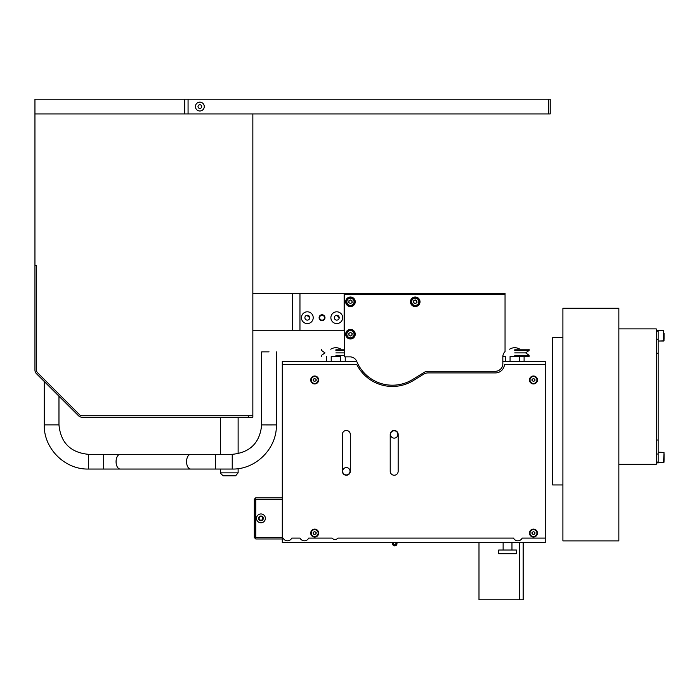 <?xml version="1.0" encoding="UTF-8"?>
<svg xmlns="http://www.w3.org/2000/svg" width="699" height="699" viewBox="0 0 699 699"><rect width="100%" height="100%" fill="white"/><g stroke="black" fill="none" stroke-linecap="round" stroke-linejoin="round"><path stroke-width="1.05" d="M184.772 113.937L184.772 99.214L550.244 99.214L550.244 113.937L34.95 113.937L34.95 265.585L34.95 113.937L184.772 113.937M199.844 102.159A4.412 4.412 0 0 0 196.017 108.782A4.412 4.412 0 0 0 203.671 108.782A4.412 4.412 0 0 0 199.844 102.159M34.95 113.937L34.95 99.214L184.772 99.214M199.844 104.736A1.844 1.844 0 0 1 201.688 106.58A1.844 1.844 0 0 1 199.844 108.415A1.844 1.844 0 0 1 198 106.58A1.844 1.844 0 0 1 199.844 104.736M505.045 351.606L505.045 294.288L344.572 294.288L344.572 356.857L349.937 356.857A7.357 7.357 -0 0 1 356.735 361.392A38.646 38.646 179.9 0 0 412.733 379.435L424.136 372.392A7.357 7.357 -0 0 1 427.998 371.291L495.329 371.291A7.506 7.506 180 0 0 502.834 363.777L502.834 356.857A7.357 7.357 -0 0 1 505.045 351.606M350.461 329.404A4.788 4.788 180 0 0 345.673 334.192A4.788 4.788 180 0 0 350.461 338.971A4.788 4.788 180 0 0 355.241 334.192A4.788 4.788 180 0 0 350.461 329.404M415.241 297.014A4.788 4.788 180 0 0 410.453 301.802A4.788 4.788 180 0 0 415.241 306.581A4.788 4.788 180 0 0 420.02 301.802A4.788 4.788 180 0 0 415.241 297.014M350.461 297.014A4.788 4.788 180 0 0 345.673 301.802A4.788 4.788 180 0 0 350.461 306.581A4.788 4.788 180 0 0 355.241 301.802A4.788 4.788 180 0 0 350.461 297.014M411.187 301.802A4.045 4.045 180 0 0 417.259 305.306A4.045 4.045 180 0 0 417.259 298.29A4.045 4.045 180 0 0 411.187 301.802M414.909 303.602L415.564 303.602A0.865 0.865 1.5 0 1 416.639 302.982L416.962 302.422A0.865 0.865 -0 0 1 416.962 301.173L416.639 300.614A0.865 0.865 0.5 0 1 415.564 299.993L414.909 299.993A0.865 0.865 1.5 0 1 413.834 300.614L413.511 301.173A0.865 0.865 -0.6 0 1 413.511 302.422L413.834 302.982A0.865 0.865 0.5 0 1 414.909 303.602M346.407 301.802A4.045 4.045 180 0 0 352.479 305.306A4.045 4.045 180 0 0 352.479 298.29A4.045 4.045 180 0 0 346.407 301.802M350.129 303.602L350.784 303.602A0.865 0.865 1.5 0 1 351.859 302.982L352.182 302.422A0.865 0.865 -0 0 1 352.182 301.173L351.859 300.614A0.865 0.865 0.5 0 1 350.784 299.993L350.129 299.993A0.865 0.865 1.5 0 1 349.054 300.614L348.731 301.173A0.865 0.865 -0.6 0 1 348.731 302.422L349.054 302.982A0.865 0.865 0.5 0 1 350.129 303.602M346.407 334.192A4.045 4.045 180 0 0 352.479 337.696A4.045 4.045 180 0 0 352.479 330.679A4.045 4.045 180 0 0 346.407 334.192M350.129 335.992L350.784 335.992A0.865 0.865 0.8 0 1 351.859 335.371L352.182 334.812A0.865 0.865 -0.6 0 1 352.182 333.563L351.859 333.004A0.865 0.865 0.2 0 1 350.784 332.383L350.129 332.383A0.865 0.865 0.8 0 1 349.054 333.004L348.731 333.563A0.865 0.865 -0 0 1 348.731 334.812L349.054 335.371A0.865 0.865 0.5 0 1 350.129 335.992M510.331 361.278L505.394 361.278L505.394 356.569L502.843 356.569L505.394 356.569L505.394 361.278L514.744 361.278M524.101 361.278L519.427 361.278L524.101 361.278L524.101 356.569L529.099 356.569L519.427 356.569L519.427 361.278M514.744 352.89L525.639 352.89L529.099 350.461L514.744 350.461M519.427 356.569L510.069 356.569L510.069 361.278M510.069 356.569L524.101 356.569M514.744 349.203L529.099 349.203L529.099 350.461L525.639 352.89L529.099 355.31L514.744 355.31M514.744 347.735A9.751 9.751 0 0 1 519.899 349.203A9.751 9.751 61.8 0 0 509.597 349.203M345.245 356.857L345.245 361.278L334.865 361.278M345.245 361.278L326.547 361.278L326.547 356.569L326.547 361.278L330.452 361.278M340.57 361.278L340.57 356.569L331.221 356.569L331.221 361.278M331.221 356.569L340.57 356.569M344.572 355.31L335.896 355.31M335.896 352.89L344.572 352.89M344.572 350.461L335.896 350.461M335.896 349.203L344.572 349.203M335.896 347.735A9.751 9.751 0 0 1 341.051 349.203A9.751 9.751 61.8 0 0 330.741 349.203M321.54 355.31L321.54 356.569L321.54 355.31L325 352.89L321.54 350.461L321.54 349.203L321.54 350.461L325 352.89M356.682 361.278L282.291 361.278L282.291 542.66L545.237 542.66L545.237 538.099M545.237 364.371L545.237 361.278L502.834 361.278M392.567 543.691L392.567 542.66L392.567 543.691A2.211 2.211 43.5 0 0 395.983 545.543A2.211 2.211 43.5 0 1 392.567 543.691A2.211 2.211 43.5 0 0 395.66 545.709A2.211 2.211 43.5 0 1 392.567 543.691A2.211 2.211 43.5 0 0 395.983 545.543A2.211 2.211 43.5 0 1 392.567 543.691L392.567 542.66L392.567 543.691A2.211 2.211 -136.5 0 0 396.377 545.203M395.949 542.66L395.949 543.691A1.18 1.18 -136.5 0 1 393.659 544.084A1.18 1.18 -136.5 0 1 394.201 542.66A1.18 1.18 43.5 0 0 394.97 544.853A1.18 1.18 43.5 0 0 395.346 542.66M396.98 542.66L396.98 543.691A2.211 2.211 -136.5 0 1 394.245 545.832A2.211 2.211 -136.5 0 1 392.821 542.66M516.378 553.704L516.378 550.026L498.71 550.026L498.71 553.704L516.378 553.704L498.71 553.704M562.905 540.895L562.905 308.276L618.851 308.276L618.851 540.895L562.905 540.895M658.161 346.555L658.161 341.033L658.161 347.595L658.161 341.033L663.998 340.806L664.05 336.455L663.604 330.732L663.604 341.033L658.161 341.033L658.161 352.113L658.161 330.365L663.604 330.732M658.161 330.365L656.693 330.365L656.693 462.86L656.693 462.056L658.161 462.056M658.161 452.533L658.161 353.213L656.693 353.213M658.161 353.213L658.161 340.693M658.161 440.012L656.693 440.012M658.161 446.67L658.161 462.86L663.998 462.266L664.05 457.915L663.998 452.419L663.604 462.493L663.998 452.419L658.161 452.192M658.161 360.448L658.161 348.574L658.161 360.448M658.161 368.801L658.161 356.918L658.161 368.801M658.161 377.163L658.161 365.262L658.161 377.163M658.161 385.568L658.161 373.624L658.161 385.568M658.161 394.227L658.161 382.038L658.161 394.227M658.161 396.613L658.161 402.502L658.161 396.613M658.161 440.073L658.161 432.777L658.161 440.073M658.161 429.946L658.161 437.277M658.161 427.963L658.161 416.062L658.161 427.963M658.161 419.601L658.161 407.657L658.161 419.601M658.161 361.566L658.161 438.963L658.161 361.566M658.161 438.317L658.161 445.63M658.161 429.003L658.161 436.307L658.161 429.003M658.161 369.937L658.161 430.61L658.161 369.937M658.161 378.334L658.161 422.24L658.161 378.334M658.161 421.549L658.161 428.906M658.161 386.827L658.161 413.834L658.161 386.827M658.161 420.501L658.161 413.065M658.161 411.982L658.161 403.97M658.161 403.576L658.161 411.187L658.161 403.576M658.161 395.949L658.161 405.324L658.161 395.949M658.161 380.16L658.161 372.724M658.161 389.247L658.161 381.243M658.161 371.676L658.161 364.319M658.161 363.279L658.161 355.948M658.161 354.909L658.161 347.595M663.604 338.788L664.05 338.788L664.05 333.318M664.05 334.279L664.05 336.787M663.604 338.447L664.05 337.538M663.604 460.248L664.05 460.248L664.05 454.437M664.05 460.248L664.05 458.946L663.604 459.907M664.05 458.247L664.05 456.438M618.851 328.888L656.247 328.888L656.247 464.337L618.851 464.337M346.337 467.579A3.678 3.678 -136.5 0 1 350.016 471.257A3.678 3.678 -136.5 0 1 346.337 474.936A3.678 3.678 -136.5 0 1 342.659 471.257A3.678 3.678 -136.5 0 1 346.337 467.579A3.678 3.678 0 0 1 350.016 471.257M394.184 430.767A3.678 3.678 -136.5 0 1 397.871 434.446A3.678 3.678 -136.5 0 1 394.184 438.133A3.678 3.678 -136.5 0 1 390.505 434.446A3.678 3.678 -136.5 0 1 394.184 430.767A3.678 3.678 0 0 1 397.871 434.446M530.008 379.976A3.46 3.46 43.5 0 0 535.198 382.973A3.46 3.46 43.5 0 0 535.198 376.979A3.46 3.46 43.5 0 0 530.008 379.976M533.197 381.523L533.73 381.523A0.734 0.734 -136.5 0 1 534.674 380.981L534.945 380.518A0.734 0.734 -136.5 0 1 534.945 379.435L534.674 378.963A0.734 0.734 -136.5 0 1 533.73 378.43L533.197 378.43A0.734 0.734 -136.5 0 1 532.254 378.963L531.983 379.435A0.734 0.734 -136.5 0 1 531.983 380.518L532.254 380.981A0.734 0.734 -136.5 0 1 533.197 381.523M534.674 380.981L534.945 380.518A0.734 0.734 -136.5 0 1 534.945 379.435L534.674 378.963A0.734 0.734 -136.5 0 1 533.73 378.43L533.197 378.43A0.734 0.734 -136.5 0 1 532.254 378.963M530.008 533.092A3.46 3.46 43.5 0 0 535.198 536.089A3.46 3.46 43.5 0 0 535.198 530.095A3.46 3.46 43.5 0 0 530.008 533.092M533.197 534.639L533.73 534.639A0.734 0.734 -136.5 0 1 534.674 534.097L534.945 533.634A0.734 0.734 -136.5 0 1 534.945 532.551L534.674 532.079A0.734 0.734 -136.5 0 1 533.73 531.546L533.197 531.546A0.734 0.734 -136.5 0 1 532.254 532.079L531.983 532.551A0.734 0.734 -136.5 0 1 531.983 533.634L532.254 534.097A0.734 0.734 -136.5 0 1 533.197 534.639M534.674 534.097L534.945 533.634A0.734 0.734 -136.5 0 1 534.945 532.551L534.674 532.079A0.734 0.734 -136.5 0 1 533.73 531.546L533.197 531.546A0.734 0.734 -136.5 0 1 532.254 532.079M311.23 533.092A3.46 3.46 43.5 0 0 316.411 536.089A3.46 3.46 43.5 0 0 316.411 530.095A3.46 3.46 43.5 0 0 311.23 533.092M314.419 534.639L314.952 534.639A0.734 0.734 -136.5 0 1 315.896 534.097L316.166 533.634A0.734 0.734 -136.5 0 1 316.166 532.551L315.896 532.079A0.734 0.734 -136.5 0 1 314.952 531.546L314.419 531.546A0.734 0.734 -136.5 0 1 313.475 532.079L313.204 532.551A0.734 0.734 -136.5 0 1 313.204 533.634L313.475 534.097A0.734 0.734 -136.5 0 1 314.419 534.639M315.896 534.097L316.166 533.634A0.734 0.734 -136.5 0 1 316.166 532.551L315.896 532.079A0.734 0.734 -136.5 0 1 314.952 531.546L314.419 531.546A0.734 0.734 -136.5 0 1 313.475 532.079M311.23 379.976A3.46 3.46 43.5 0 0 316.411 382.973A3.46 3.46 43.5 0 0 316.411 376.979A3.46 3.46 43.5 0 0 311.23 379.976M314.419 381.523L314.952 381.523A0.734 0.734 -136.5 0 1 315.896 380.981L316.166 380.518A0.734 0.734 -136.5 0 1 316.166 379.435L315.896 378.963A0.734 0.734 -136.5 0 1 314.952 378.43L314.419 378.43A0.734 0.734 -136.5 0 1 313.475 378.963L313.204 379.435A0.734 0.734 -136.5 0 1 313.204 380.518L313.475 380.981A0.734 0.734 -136.5 0 1 314.419 381.523M315.896 380.981L316.166 380.518A0.734 0.734 -136.5 0 1 316.166 379.435L315.896 378.963A0.734 0.734 -136.5 0 1 314.952 378.43L314.419 378.43A0.734 0.734 -136.5 0 1 313.475 378.963M291.763 538.099L300.063 538.099A4.788 4.788 43.5 0 0 308.696 538.099L332.077 538.099A3.757 3.757 43.5 0 0 337.923 538.099L513.538 538.099A4.788 4.788 43.5 0 0 522.179 538.099L545.246 538.099L545.246 364.371L504.451 364.371A8.982 8.982 -136.5 0 1 495.477 372.908L428.146 372.908A8.685 8.685 43.5 0 0 423.577 374.21L413.389 380.501A39.895 39.895 -136.5 0 1 356.717 364.371L282.44 364.371L282.44 538.099L283.13 538.099A4.788 4.788 43.5 0 0 291.763 538.099M537.435 379.976A3.976 3.976 43.5 0 0 531.476 376.534A3.976 3.976 43.5 0 0 531.476 383.419A3.976 3.976 43.5 0 0 537.435 379.976M318.657 379.976A3.976 3.976 43.5 0 0 312.698 376.534A3.976 3.976 43.5 0 0 312.698 383.419A3.976 3.976 43.5 0 0 318.657 379.976M318.657 533.092A3.976 3.976 43.5 0 0 312.698 529.65A3.976 3.976 43.5 0 0 312.698 536.535A3.976 3.976 43.5 0 0 318.657 533.092M537.435 533.092A3.976 3.976 43.5 0 0 531.476 529.65A3.976 3.976 43.5 0 0 531.476 536.535A3.976 3.976 43.5 0 0 537.435 533.092M398.159 471.257A3.976 3.976 -136.5 0 1 394.184 475.233A3.976 3.976 -136.5 0 1 390.217 471.257L390.217 434.446A3.976 3.976 -136.5 0 1 394.184 430.47A3.976 3.976 -136.5 0 1 398.159 434.446L398.159 471.257M342.361 471.257L342.361 434.446A3.976 3.976 -136.5 0 1 346.337 430.47A3.976 3.976 -136.5 0 1 350.313 434.446L350.313 471.257A3.976 3.976 -136.5 0 1 346.337 475.233A3.976 3.976 -136.5 0 1 342.361 471.257M523.158 542.66L523.158 599.786L478.99 599.786L478.99 542.66M519.471 542.66L519.471 599.786M552.603 337.722L562.905 337.722L562.905 484.949L552.603 484.949L552.603 337.722M254.322 537.505L254.322 499.226L255.79 497.758L282.291 497.758L282.291 538.981L255.79 538.981L254.322 537.505L254.322 499.226L255.056 498.492L255.79 499.226L255.79 537.505L282.291 537.505M258.735 518.37A2.211 2.211 -90 0 0 262.046 520.283A2.211 2.211 -90 0 0 262.046 516.456A2.211 2.211 -90 0 0 258.735 518.37M262.78 518.37A1.844 1.844 90 0 1 260.945 520.213A1.844 1.844 90 0 1 259.102 518.37A1.844 1.844 90 0 1 260.945 516.526A1.844 1.844 90 0 1 262.78 518.37M263.296 518.37A2.359 2.359 90 0 1 260.945 520.729A2.359 2.359 90 0 1 258.586 518.37A2.359 2.359 90 0 1 260.945 516.011A2.359 2.359 90 0 1 263.296 518.37M260.945 513.948A4.412 4.412 90 0 1 264.772 520.58A4.412 4.412 90 0 1 257.118 520.58A4.412 4.412 90 0 1 260.945 513.948A4.412 4.412 -90 0 0 256.524 518.37A4.412 4.412 -90 0 0 260.945 522.782A4.412 4.412 -90 0 0 265.358 518.37A4.412 4.412 -90 0 0 260.945 513.948M282.291 499.226L255.79 499.226M255.056 538.247L255.79 537.505M255.056 498.492L255.79 497.758L282.291 497.758M34.95 265.585L36.427 265.585L36.427 370.059A3.678 3.678 -90 0 0 37.501 372.663A3.678 3.678 46.1 0 1 36.427 370.059L36.418 265.585L34.95 265.585L34.95 370.059A5.155 5.155 -133.9 0 0 36.462 373.703L78.471 415.713A5.155 5.155 -134 0 0 82.115 417.224L252.846 417.224L252.846 415.748L82.115 415.748A3.678 3.678 46 0 1 79.52 414.673A3.678 3.678 -90 0 0 82.115 415.748L252.846 415.748L252.846 113.937M79.511 414.673L37.501 372.663L79.52 414.673M220.456 472.865L238.123 472.865L235.484 475.809L223.095 475.809L220.456 473.171L220.456 469.046M220.456 454.324L220.456 417.224M223.095 475.809L236.061 475.687M238.123 472.865L238.123 468.653M238.123 453.73L238.123 417.224M34.95 275.887L34.95 267.053L34.95 275.887M34.95 367.901L34.95 359.068M76.208 413.45L58.969 396.211L58.969 424.878L44.247 424.878L44.247 381.488M44.456 381.698L38.725 375.966M34.95 183.505L34.95 154.794M269.045 351.859L261.662 351.877L269.045 351.859M505.045 294.288L505.045 293.405L252.846 293.405M487.378 294.288L487.378 293.405M424.809 294.288L424.809 293.405M252.846 330.216L344.572 330.216L344.572 344.939M299.958 330.216L299.958 293.405L299.958 330.216M299.958 326.529L299.958 308.862M344.126 293.405L344.126 330.216M322.047 320.64A2.945 2.945 180 0 0 324.589 316.228A2.945 2.945 180 0 0 319.495 316.228A2.945 2.945 180 0 0 322.047 320.64M336.769 311.806A5.889 5.889 180 0 0 330.88 317.696A5.889 5.889 180 0 0 336.769 323.585A5.889 5.889 180 0 0 342.659 317.696A5.889 5.889 180 0 0 336.769 311.806M307.324 311.806A5.889 5.889 180 0 0 301.435 317.696A5.889 5.889 180 0 0 307.324 323.585A5.889 5.889 180 0 0 313.213 317.696A5.889 5.889 180 0 0 307.324 311.806M322.047 315.266A2.429 2.429 0 0 1 324.476 317.696A2.429 2.429 0 0 1 322.047 320.125A2.429 2.429 0 0 1 319.609 317.696A2.429 2.429 0 0 1 322.047 315.266M336.289 315.319L336.769 315.266A2.429 2.429 0 0 1 339.198 317.696A2.429 2.429 0 0 1 336.769 320.125A2.429 2.429 0 0 1 334.332 317.696A2.429 2.429 0 0 1 336.769 315.266L339.198 317.696M306.844 315.319L309.753 317.696A2.429 2.429 0 0 1 307.324 320.125A2.429 2.429 0 0 1 304.895 317.696A2.429 2.429 0 0 1 307.324 315.266A2.429 2.429 0 0 1 309.753 317.696M441.742 293.405L441.742 294.288M188.066 99.214L188.066 113.937M548.767 113.937L548.767 99.214M411.632 301.802A3.609 3.609 180 0 0 417.041 304.921A3.609 3.609 180 0 0 417.041 298.674A3.609 3.609 180 0 0 411.632 301.802M346.853 301.802A3.609 3.609 180 0 0 352.261 304.921A3.609 3.609 180 0 0 352.261 298.674A3.609 3.609 180 0 0 346.853 301.802M346.853 334.192A3.609 3.609 180 0 0 352.261 337.311A3.609 3.609 180 0 0 352.261 331.064A3.609 3.609 180 0 0 346.853 334.192M658.161 339.216L656.693 339.216M658.161 454.009L656.693 454.009M248.425 415.748L248.425 417.224M276.385 351.877L276.385 424.896L269.028 424.913L261.662 424.896L261.662 351.877M276.385 424.896C276.996 448.487 255.825 469.649 232.234 469.046L232.234 454.324C250.111 452.576 259.923 442.773 261.662 424.896M232.234 469.046L215.397 469.046L215.397 454.324L232.234 454.324M215.397 469.046L190.678 469.046A7.357 4.124 -90 0 1 186.563 461.681A7.357 4.124 -90 0 1 190.678 454.324L103.705 454.324L103.705 469.046L120.184 469.046A7.357 4.124 -90 0 1 116.069 461.681A7.357 4.124 -90 0 1 120.184 454.324M103.705 469.046L88.415 469.046L88.415 454.324L103.705 454.324M292.601 330.216L292.601 293.405M529.099 355.31L529.099 356.569M511.965 550.026L511.965 542.66M503.131 550.026L503.131 542.66M658.161 331.169L656.693 331.169M658.161 462.86L656.693 462.86M656.247 338.823L656.693 338.823L656.247 338.823M656.247 332.934L656.693 332.934M656.247 460.291L656.693 460.291L656.247 460.291M658.161 462.493L663.604 462.493M656.247 454.402L656.693 454.402M215.397 454.324L190.678 454.324M190.678 469.046L120.184 469.046M88.415 469.046C64.815 469.658 43.644 448.478 44.247 424.878M88.415 454.324C70.529 452.576 60.717 442.764 58.969 424.878"/></g></svg>
